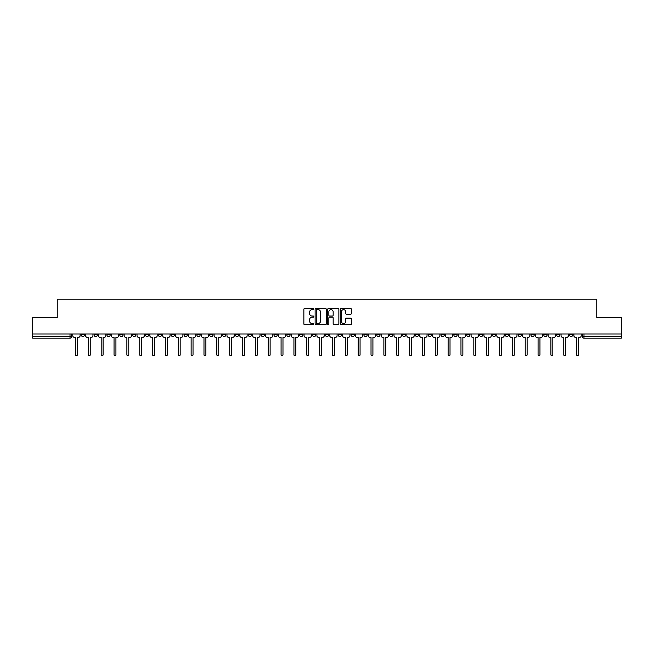 <?xml version="1.0" encoding="UTF-8"?>
<svg xmlns="http://www.w3.org/2000/svg" width="654" height="654" viewBox="0 0 654 654"><rect width="100%" height="100%" fill="white"/><g stroke="black" fill="none" stroke-linecap="round" stroke-linejoin="round"><path stroke-width="0.98" d="M313.822 309.08A0.564 0.564 0 0 0 313.258 308.516L304.666 308.516A0.809 0.809 0 0 0 303.857 309.326L303.857 323.877A0.809 0.809 0 0 0 304.666 324.686L313.258 324.686A0.564 0.564 0 0 0 313.822 324.122A0.564 0.564 0 0 0 313.258 323.55L312.146 323.55A2.583 2.583 0 0 1 309.555 320.967L309.555 319.757A2.583 2.583 0 0 1 312.146 317.165L313.258 317.165A0.564 0.564 0 0 0 313.822 316.601A0.564 0.564 0 0 0 313.258 316.037L312.146 316.037A2.583 2.583 0 0 1 309.555 313.446L309.555 312.236A2.583 2.583 0 0 1 312.146 309.644L313.258 309.644A0.564 0.564 0 0 0 313.822 309.08M505.248 333.981L505.248 334.889L508.542 334.889A1.651 1.651 0 0 1 506.891 336.532A1.651 1.651 0 0 1 505.248 334.889L505.248 333.981M428.149 333.981L428.149 334.889L431.444 334.889A1.651 1.651 0 0 1 429.792 336.532A1.651 1.651 0 0 1 428.149 334.889L428.149 333.981M415.298 333.981L415.298 334.889L418.593 334.889A1.651 1.651 0 0 1 416.95 336.532A1.651 1.651 0 0 1 415.298 334.889L415.298 333.981M338.2 333.981L338.2 334.889L341.494 334.889A1.651 1.651 0 0 1 339.851 336.532A1.651 1.651 0 0 1 338.2 334.889L338.2 333.981M325.349 333.981L325.349 334.889L328.651 334.889A1.651 1.651 0 0 1 327 336.532A1.651 1.651 0 0 1 325.349 334.889L325.349 333.981M312.506 333.981L312.506 334.889L315.8 334.889A1.651 1.651 0 0 1 314.149 336.532A1.651 1.651 0 0 1 312.506 334.889L312.506 333.981M286.804 333.981L286.804 334.889L290.098 334.889A1.651 1.651 0 0 1 288.455 336.532A1.651 1.651 0 0 1 286.804 334.889L286.804 333.981M261.109 334.889L261.109 333.981L261.109 334.889A1.651 1.651 0 0 0 262.753 336.532A1.651 1.651 0 0 1 261.109 334.889L264.404 334.889A1.651 1.651 0 0 1 262.753 336.532A1.651 1.651 0 0 0 264.404 334.889L264.404 333.981L264.404 334.889M248.258 334.889L248.258 333.981L248.258 334.889A1.651 1.651 0 0 0 249.902 336.532A1.651 1.651 0 0 1 248.258 334.889L251.553 334.889A1.651 1.651 0 0 1 249.902 336.532M235.407 334.889L235.407 333.981L235.407 334.889A1.651 1.651 0 0 0 237.05 336.532A1.651 1.651 0 0 1 235.407 334.889L238.702 334.889A1.651 1.651 0 0 1 237.05 336.532A1.651 1.651 0 0 0 238.702 334.889L238.702 333.981L238.702 334.889M222.556 333.981L222.556 334.889L225.851 334.889A1.651 1.651 0 0 1 224.208 336.532A1.651 1.651 0 0 1 222.556 334.889L222.556 333.981M209.705 333.981L209.705 334.889L213 334.889A1.651 1.651 0 0 1 211.356 336.532A1.651 1.651 0 0 1 209.705 334.889L209.705 333.981M196.862 333.981L196.862 334.889L200.157 334.889A1.651 1.651 0 0 1 198.505 336.532A1.651 1.651 0 0 1 196.862 334.889L196.862 333.981M184.011 334.889L184.011 333.981L184.011 334.889A1.651 1.651 0 0 0 185.654 336.532A1.651 1.651 0 0 1 184.011 334.889L187.306 334.889A1.651 1.651 0 0 1 185.654 336.532M158.309 334.889L158.309 333.981L158.309 334.889A1.651 1.651 0 0 0 159.96 336.532A1.651 1.651 0 0 1 158.309 334.889L161.603 334.889A1.651 1.651 0 0 1 159.96 336.532A1.651 1.651 0 0 0 161.603 334.889L161.603 333.981L161.603 334.889M145.458 334.889L145.458 333.981L145.458 334.889A1.651 1.651 0 0 0 147.109 336.532A1.651 1.651 0 0 1 145.458 334.889L148.752 334.889A1.651 1.651 0 0 1 147.109 336.532A1.651 1.651 0 0 0 148.752 334.889L148.752 333.981L148.752 334.889M132.615 334.889L132.615 333.981L132.615 334.889A1.651 1.651 0 0 0 134.258 336.532A1.651 1.651 0 0 1 132.615 334.889L135.909 334.889A1.651 1.651 0 0 1 134.258 336.532A1.651 1.651 0 0 0 135.909 334.889L135.909 333.981L135.909 334.889M119.764 334.889L119.764 333.981L119.764 334.889A1.651 1.651 0 0 0 121.407 336.532A1.651 1.651 0 0 1 119.764 334.889L123.058 334.889A1.651 1.651 0 0 1 121.407 336.532M106.913 334.889L106.913 333.981L106.913 334.889A1.651 1.651 0 0 0 108.564 336.532A1.651 1.651 0 0 1 106.913 334.889L110.207 334.889A1.651 1.651 0 0 1 108.564 336.532A1.651 1.651 0 0 0 110.207 334.889L110.207 333.981L110.207 334.889M94.062 334.889L94.062 333.981L94.062 334.889A1.651 1.651 0 0 0 95.713 336.532A1.651 1.651 0 0 1 94.062 334.889L97.356 334.889A1.651 1.651 0 0 1 95.713 336.532A1.651 1.651 0 0 0 97.356 334.889L97.356 333.981L97.356 334.889M350.626 314.214A0.809 0.809 0 0 0 351.435 313.405L351.435 309.326A0.809 0.809 0 0 0 350.626 308.516L341.086 308.516A0.809 0.809 0 0 0 340.276 309.326L340.276 323.877A0.809 0.809 0 0 0 341.086 324.686L350.626 324.686A0.809 0.809 0 0 0 351.435 323.877L351.435 318.948A0.809 0.809 0 0 0 350.626 318.138L346.546 318.138A0.809 0.809 0 0 0 345.737 318.948L345.737 321.392A2.166 2.166 0 0 1 343.571 323.55A2.166 2.166 0 0 1 341.413 321.392L341.413 311.811A2.166 2.166 0 0 1 343.571 309.644A2.166 2.166 0 0 1 345.737 311.811L345.737 313.405A0.809 0.809 0 0 0 346.546 314.214L350.626 314.214M32.7 333.981L32.7 317.591L57.25 317.591L57.25 299.221L596.75 299.221L596.75 317.591L621.3 317.591L621.3 333.981L32.7 333.981L32.7 336.532L71.662 336.532L71.662 333.981M326.289 309.326A0.809 0.809 0 0 0 325.488 308.516L315.947 308.516A0.809 0.809 0 0 0 315.138 309.326L315.138 323.877A0.809 0.809 0 0 0 315.947 324.686L325.488 324.686A0.809 0.809 0 0 0 326.289 323.877L326.289 309.326M328.512 308.516L338.053 308.516A0.809 0.809 0 0 1 338.862 309.326L338.862 323.877A0.809 0.809 0 0 1 338.053 324.686L333.973 324.686A0.809 0.809 0 0 1 333.164 323.877L333.164 317.975A0.809 0.809 0 0 0 332.355 317.165L329.649 317.165A0.809 0.809 0 0 0 328.839 317.975L328.839 324.122A0.564 0.564 0 0 1 328.275 324.686A0.564 0.564 0 0 1 327.711 324.122L327.711 309.326A0.809 0.809 0 0 1 328.512 308.516M582.338 333.981L582.338 336.532L621.3 336.532L621.3 338.183L583.989 338.183A1.651 1.651 0 0 1 582.338 336.532A1.651 1.651 0 0 0 583.989 338.183L583.989 333.981M621.3 333.981L621.3 336.532M71.662 336.532A1.651 1.651 0 0 1 70.011 338.183L32.7 338.183L32.7 336.532M572.781 334.889L572.781 333.981L572.781 334.889A1.651 1.651 0 0 1 571.138 336.532A1.651 1.651 0 0 1 569.487 334.889L572.781 334.889A1.651 1.651 0 0 1 571.138 336.532M569.487 333.981L569.487 334.889M559.938 333.981L559.938 334.889A1.651 1.651 0 0 1 558.287 336.532A1.651 1.651 0 0 1 556.644 334.889A1.651 1.651 0 0 0 558.287 336.532M556.644 333.981L556.644 334.889L559.938 334.889M547.087 333.981L547.087 334.889A1.651 1.651 0 0 1 545.436 336.532A1.651 1.651 0 0 1 543.793 334.889L547.087 334.889A1.651 1.651 0 0 1 545.436 336.532M543.793 333.981L543.793 334.889M534.236 333.981L534.236 334.889A1.651 1.651 0 0 1 532.593 336.532A1.651 1.651 0 0 1 530.942 334.889A1.651 1.651 0 0 0 532.593 336.532M530.942 333.981L530.942 334.889L534.236 334.889M521.385 333.981L521.385 334.889A1.651 1.651 0 0 1 519.742 336.532A1.651 1.651 0 0 1 518.091 334.889L521.385 334.889M518.091 333.981L518.091 334.889M508.542 333.981L508.542 334.889A1.651 1.651 0 0 1 506.891 336.532M495.691 333.981L495.691 334.889A1.651 1.651 0 0 1 494.04 336.532A1.651 1.651 0 0 1 492.397 334.889L495.691 334.889M492.397 333.981L492.397 334.889M482.84 333.981L482.84 334.889A1.651 1.651 0 0 1 481.189 336.532A1.651 1.651 0 0 1 479.546 334.889L482.84 334.889M479.546 333.981L479.546 334.889M469.989 333.981L469.989 334.889A1.651 1.651 0 0 1 468.346 336.532A1.651 1.651 0 0 1 466.694 334.889A1.651 1.651 0 0 0 468.346 336.532M466.694 333.981L466.694 334.889L469.989 334.889M457.138 333.981L457.138 334.889A1.651 1.651 0 0 1 455.495 336.532A1.651 1.651 0 0 1 453.843 334.889L457.138 334.889M453.843 333.981L453.843 334.889M444.295 333.981L444.295 334.889A1.651 1.651 0 0 1 442.644 336.532A1.651 1.651 0 0 1 441 334.889L444.295 334.889M441 333.981L441 334.889M431.444 333.981L431.444 334.889M418.593 333.981L418.593 334.889L418.593 333.981M405.742 333.981L405.742 334.889A1.651 1.651 0 0 1 404.098 336.532A1.651 1.651 0 0 1 402.447 334.889L405.742 334.889M402.447 333.981L402.447 334.889M392.891 333.981L392.891 334.889A1.651 1.651 0 0 1 391.247 336.532A1.651 1.651 0 0 1 389.596 334.889L392.891 334.889M389.596 333.981L389.596 334.889M380.048 333.981L380.048 334.889A1.651 1.651 0 0 1 378.396 336.532A1.651 1.651 0 0 1 376.753 334.889L380.048 334.889M376.753 333.981L376.753 334.889M367.196 333.981L367.196 334.889A1.651 1.651 0 0 1 365.545 336.532A1.651 1.651 0 0 1 363.902 334.889L367.196 334.889M363.902 333.981L363.902 334.889M354.345 333.981L354.345 334.889A1.651 1.651 0 0 1 352.702 336.532A1.651 1.651 0 0 1 351.051 334.889L354.345 334.889M351.051 333.981L351.051 334.889M341.494 333.981L341.494 334.889A1.651 1.651 0 0 1 339.851 336.532M328.651 333.981L328.651 334.889M315.8 334.889L315.8 333.981L315.8 334.889A1.651 1.651 0 0 1 314.149 336.532M302.949 333.981L302.949 334.889A1.651 1.651 0 0 1 301.298 336.532A1.651 1.651 0 0 1 299.655 334.889A1.651 1.651 0 0 0 301.298 336.532A1.651 1.651 0 0 0 302.949 334.889L299.655 334.889L299.655 333.981M290.098 334.889L290.098 333.981L290.098 334.889A1.651 1.651 0 0 1 288.455 336.532M277.247 333.981L277.247 334.889A1.651 1.651 0 0 1 275.604 336.532A1.651 1.651 0 0 1 273.952 334.889A1.651 1.651 0 0 0 275.604 336.532M273.952 333.981L273.952 334.889L277.247 334.889M251.553 333.981L251.553 334.889L251.553 333.981M225.851 334.889L225.851 333.981L225.851 334.889A1.651 1.651 0 0 1 224.208 336.532M213 334.889L213 333.981L213 334.889A1.651 1.651 0 0 1 211.356 336.532M200.157 334.889L200.157 333.981L200.157 334.889A1.651 1.651 0 0 1 198.505 336.532M187.306 333.981L187.306 334.889L187.306 333.981M174.454 334.889L174.454 333.981L174.454 334.889A1.651 1.651 0 0 1 172.811 336.532A1.651 1.651 0 0 1 171.16 334.889L174.454 334.889A1.651 1.651 0 0 1 172.811 336.532M171.16 333.981L171.16 334.889M123.058 333.981L123.058 334.889L123.058 333.981M84.513 333.981L84.513 334.889A1.651 1.651 0 0 1 82.862 336.532A1.651 1.651 0 0 1 81.219 334.889A1.651 1.651 0 0 0 82.862 336.532A1.651 1.651 0 0 0 84.513 334.889L84.513 333.981M81.219 333.981L81.219 334.889L84.513 334.889M316.83 309.644A0.564 0.564 0 0 0 316.266 310.217L316.266 322.986A0.564 0.564 0 0 0 316.83 323.55L318.007 323.55A2.583 2.583 0 0 0 320.591 320.967L320.591 312.236A2.583 2.583 0 0 0 318.007 309.644L316.83 309.644M333.164 311.852A2.166 2.166 0 0 0 331.006 309.685A2.166 2.166 0 0 0 328.839 311.852L328.839 315.228A0.809 0.809 0 0 0 329.649 316.037L332.355 316.037A0.809 0.809 0 0 0 333.164 315.228L333.164 311.852M72.774 335.706L72.774 333.981L72.774 335.706A1.651 1.651 48.4 0 0 74.417 337.358L75.488 337.358L75.488 354.779A0.948 0.948 48.4 0 0 76.436 355.727A0.948 0.948 48.4 0 0 77.385 354.779L77.385 337.358L78.455 337.358A1.651 1.651 48.4 0 0 80.099 335.706L80.099 333.981M74.417 337.358L75.488 337.358L75.488 354.779M77.385 354.779L77.385 337.358L78.455 337.358M85.625 335.706L85.625 333.981L85.625 335.706A1.651 1.651 48.4 0 0 87.268 337.358L88.339 337.358L88.339 354.779A0.948 0.948 48.4 0 0 89.287 355.727A0.948 0.948 48.4 0 0 90.236 354.779L90.236 337.358L91.307 337.358A1.651 1.651 48.4 0 0 92.95 335.706L92.95 333.981M98.468 335.706L98.468 333.981L98.468 335.706A1.651 1.651 48.4 0 0 100.119 337.358L101.19 337.358L101.19 354.779A0.948 0.948 48.4 0 0 102.138 355.727A0.948 0.948 48.4 0 0 103.087 354.779L103.087 337.358L104.158 337.358A1.651 1.651 48.4 0 0 105.801 335.706L105.801 333.981M87.268 337.358L88.339 337.358L88.339 354.779M90.236 354.779L90.236 337.358L91.307 337.358M100.119 337.358L101.19 337.358L101.19 354.779M103.087 354.779L103.087 337.358L104.158 337.358M111.319 335.706L111.319 333.981L111.319 335.706A1.651 1.651 48.4 0 0 112.97 337.358L114.041 337.358L114.041 354.779A0.948 0.948 48.4 0 0 114.981 355.727A0.948 0.948 48.4 0 0 115.93 354.779L115.93 337.358L117.001 337.358A1.651 1.651 48.4 0 0 118.652 335.706L118.652 333.981M124.17 335.706L124.17 333.981L124.17 335.706A1.651 1.651 48.4 0 0 125.813 337.358L126.884 337.358L126.884 354.779A0.948 0.948 48.4 0 0 127.832 355.727A0.948 0.948 48.4 0 0 128.781 354.779L128.781 337.358L129.852 337.358A1.651 1.651 48.4 0 0 131.503 335.706L131.503 333.981M137.021 335.706L137.021 333.981L137.021 335.706A1.651 1.651 48.4 0 0 138.664 337.358L139.735 337.358L139.735 354.779A0.948 0.948 48.4 0 0 140.684 355.727A0.948 0.948 48.4 0 0 141.632 354.779L141.632 337.358L142.703 337.358A1.651 1.651 48.4 0 0 144.346 335.706L144.346 333.981M112.97 337.358L114.041 337.358L114.041 354.779M115.93 354.779L115.93 337.358L117.001 337.358M125.813 337.358L126.884 337.358L126.884 354.779M128.781 354.779L128.781 337.358L129.852 337.358M138.664 337.358L139.735 337.358L139.735 354.779M141.632 354.779L141.632 337.358L142.703 337.358M149.864 335.706L149.864 333.981L149.864 335.706A1.651 1.651 48.4 0 0 151.515 337.358L152.586 337.358L152.586 354.779A0.948 0.948 48.4 0 0 153.535 355.727A0.948 0.948 48.4 0 0 154.483 354.779L154.483 337.358L155.554 337.358A1.651 1.651 48.4 0 0 157.197 335.706L157.197 333.981M151.515 337.358L152.586 337.358L152.586 354.779M154.483 354.779L154.483 337.358L155.554 337.358M162.715 335.706L162.715 333.981L162.715 335.706A1.651 1.651 48.4 0 0 164.367 337.358L165.437 337.358L165.437 354.779A0.948 0.948 48.4 0 0 166.386 355.727A0.948 0.948 48.4 0 0 167.334 354.779L167.334 337.358L168.397 337.358A1.651 1.651 48.4 0 0 170.048 335.706L170.048 333.981M164.367 337.358L165.437 337.358L165.437 354.779M167.334 354.779L167.334 337.358L168.397 337.358M175.566 335.706L175.566 333.981L175.566 335.706A1.651 1.651 48.4 0 0 177.218 337.358L178.289 337.358L178.289 354.779A0.948 0.948 48.4 0 0 179.229 355.727A0.948 0.948 48.4 0 0 180.177 354.779L180.177 337.358L181.248 337.358A1.651 1.651 48.4 0 0 182.899 335.706L182.899 333.981M177.218 337.358L178.289 337.358L178.289 354.779M180.177 354.779L180.177 337.358L181.248 337.358M188.417 335.706L188.417 333.981L188.417 335.706A1.651 1.651 48.4 0 0 190.061 337.358L191.132 337.358L191.132 354.779A0.948 0.948 48.4 0 0 192.08 355.727A0.948 0.948 48.4 0 0 193.028 354.779L193.028 337.358L194.099 337.358A1.651 1.651 48.4 0 0 195.75 335.706L195.75 333.981M190.061 337.358L191.132 337.358L191.132 354.779M193.028 354.779L193.028 337.358L194.099 337.358M201.268 335.706L201.268 333.981L201.268 335.706A1.651 1.651 48.4 0 0 202.912 337.358L203.983 337.358L203.983 354.779A0.948 0.948 48.4 0 0 204.931 355.727A0.948 0.948 48.4 0 0 205.879 354.779L205.879 337.358L206.95 337.358A1.651 1.651 48.4 0 0 208.593 335.706L208.593 333.981M202.912 337.358L203.983 337.358L203.983 354.779M205.879 354.779L205.879 337.358L206.95 337.358M214.111 335.706L214.111 333.981L214.111 335.706A1.651 1.651 48.4 0 0 215.763 337.358L216.834 337.358L216.834 354.779A0.948 0.948 48.4 0 0 217.782 355.727A0.948 0.948 48.4 0 0 218.73 354.779L218.73 337.358L219.801 337.358A1.651 1.651 48.4 0 0 221.444 335.706L221.444 333.981M215.763 337.358L216.834 337.358L216.834 354.779M218.73 354.779L218.73 337.358L219.801 337.358M226.963 335.706L226.963 333.981L226.963 335.706A1.651 1.651 48.4 0 0 228.614 337.358L229.685 337.358L229.685 354.779A0.948 0.948 48.4 0 0 230.633 355.727A0.948 0.948 48.4 0 0 231.573 354.779L231.573 337.358L232.644 337.358A1.651 1.651 48.4 0 0 234.296 335.706L234.296 333.981M228.614 337.358L229.685 337.358L229.685 354.779M231.573 354.779L231.573 337.358L232.644 337.358M239.814 335.706L239.814 333.981L239.814 335.706A1.651 1.651 48.4 0 0 241.465 337.358L242.536 337.358L242.536 354.779A0.948 0.948 48.4 0 0 243.476 355.727A0.948 0.948 48.4 0 0 244.424 354.779L244.424 337.358L245.495 337.358A1.651 1.651 48.4 0 0 247.147 335.706L247.147 333.981M241.465 337.358L242.536 337.358L242.536 354.779M244.424 354.779L244.424 337.358L245.495 337.358M252.665 335.706L252.665 333.981L252.665 335.706A1.651 1.651 48.4 0 0 254.308 337.358L255.379 337.358L255.379 354.779A0.948 0.948 48.4 0 0 256.327 355.727A0.948 0.948 48.4 0 0 257.275 354.779L257.275 337.358L258.346 337.358A1.651 1.651 48.4 0 0 259.998 335.706L259.998 333.981M254.308 337.358L255.379 337.358L255.379 354.779M257.275 354.779L257.275 337.358L258.346 337.358M265.516 335.706L265.516 333.981L265.516 335.706A1.651 1.651 48.4 0 0 267.159 337.358L268.23 337.358L268.23 354.779A0.948 0.948 48.4 0 0 269.178 355.727A0.948 0.948 48.4 0 0 270.127 354.779L270.127 337.358L271.197 337.358A1.651 1.651 48.4 0 0 272.841 335.706L272.841 333.981M267.159 337.358L268.23 337.358L268.23 354.779M270.127 354.779L270.127 337.358L271.197 337.358M278.359 335.706L278.359 333.981L278.359 335.706A1.651 1.651 48.4 0 0 280.01 337.358L281.081 337.358L281.081 354.779A0.948 0.948 48.4 0 0 282.029 355.727A0.948 0.948 48.4 0 0 282.978 354.779L282.978 337.358L284.049 337.358A1.651 1.651 48.4 0 0 285.692 335.706L285.692 333.981M280.01 337.358L281.081 337.358L281.081 354.779M282.978 354.779L282.978 337.358L284.049 337.358M291.21 335.706L291.21 333.981L291.21 335.706A1.651 1.651 48.4 0 0 292.861 337.358L293.932 337.358L293.932 354.779A0.948 0.948 48.4 0 0 294.88 355.727A0.948 0.948 48.4 0 0 295.821 354.779L295.821 337.358L296.891 337.358A1.651 1.651 48.4 0 0 298.543 335.706L298.543 333.981M292.861 337.358L293.932 337.358L293.932 354.779M295.821 354.779L295.821 337.358L296.891 337.358M304.061 335.706L304.061 333.981L304.061 335.706A1.651 1.651 48.4 0 0 305.704 337.358L306.775 337.358L306.775 354.779A0.948 0.948 48.4 0 0 307.723 355.727A0.948 0.948 48.4 0 0 308.672 354.779L308.672 337.358L309.743 337.358A1.651 1.651 48.4 0 0 311.394 335.706L311.394 333.981M305.704 337.358L306.775 337.358L306.775 354.779M308.672 354.779L308.672 337.358L309.743 337.358M316.912 335.706L316.912 333.981L316.912 335.706A1.651 1.651 48.4 0 0 318.555 337.358L319.626 337.358L319.626 354.779A0.948 0.948 48.4 0 0 320.574 355.727A0.948 0.948 48.4 0 0 321.523 354.779L321.523 337.358L322.594 337.358A1.651 1.651 48.4 0 0 324.237 335.706L324.237 333.981M318.555 337.358L319.626 337.358L319.626 354.779M321.523 354.779L321.523 337.358L322.594 337.358M329.763 335.706L329.763 333.981L329.763 335.706A1.651 1.651 48.4 0 0 331.406 337.358L332.477 337.358L332.477 354.779A0.948 0.948 48.4 0 0 333.426 355.727A0.948 0.948 48.4 0 0 334.374 354.779L334.374 337.358L335.445 337.358A1.651 1.651 48.4 0 0 337.088 335.706L337.088 333.981M331.406 337.358L332.477 337.358L332.477 354.779M334.374 354.779L334.374 337.358L335.445 337.358M342.606 335.706L342.606 333.981L342.606 335.706A1.651 1.651 48.4 0 0 344.257 337.358L345.328 337.358L345.328 354.779A0.948 0.948 48.4 0 0 346.277 355.727A0.948 0.948 48.4 0 0 347.225 354.779L347.225 337.358L348.296 337.358A1.651 1.651 48.4 0 0 349.939 335.706L349.939 333.981M344.257 337.358L345.328 337.358L345.328 354.779M347.225 354.779L347.225 337.358L348.296 337.358M355.457 335.706L355.457 333.981L355.457 335.706A1.651 1.651 48.4 0 0 357.109 337.358L358.179 337.358L358.179 354.779A0.948 0.948 48.4 0 0 359.12 355.727A0.948 0.948 48.4 0 0 360.068 354.779L360.068 337.358L361.139 337.358A1.651 1.651 48.4 0 0 362.79 335.706L362.79 333.981M357.109 337.358L358.179 337.358L358.179 354.779M360.068 354.779L360.068 337.358L361.139 337.358M368.308 335.706L368.308 333.981L368.308 335.706A1.651 1.651 48.4 0 0 369.951 337.358L371.022 337.358L371.022 354.779A0.948 0.948 48.4 0 0 371.971 355.727A0.948 0.948 48.4 0 0 372.919 354.779L372.919 337.358L373.99 337.358A1.651 1.651 48.4 0 0 375.641 335.706L375.641 333.981M369.951 337.358L371.022 337.358L371.022 354.779M372.919 354.779L372.919 337.358L373.99 337.358M381.159 335.706L381.159 333.981L381.159 335.706A1.651 1.651 48.4 0 0 382.803 337.358L383.873 337.358L383.873 354.779A0.948 0.948 48.4 0 0 384.822 355.727A0.948 0.948 48.4 0 0 385.77 354.779L385.77 337.358L386.841 337.358A1.651 1.651 48.4 0 0 388.484 335.706L388.484 333.981M382.803 337.358L383.873 337.358L383.873 354.779M385.77 354.779L385.77 337.358L386.841 337.358M394.002 335.706L394.002 333.981L394.002 335.706A1.651 1.651 48.4 0 0 395.654 337.358L396.725 337.358L396.725 354.779A0.948 0.948 48.4 0 0 397.673 355.727A0.948 0.948 48.4 0 0 398.621 354.779L398.621 337.358L399.692 337.358A1.651 1.651 48.4 0 0 401.335 335.706L401.335 333.981M395.654 337.358L396.725 337.358L396.725 354.779M398.621 354.779L398.621 337.358L399.692 337.358M406.853 335.706L406.853 333.981L406.853 335.706A1.651 1.651 48.4 0 0 408.505 337.358L409.576 337.358L409.576 354.779A0.948 0.948 48.4 0 0 410.524 355.727A0.948 0.948 48.4 0 0 411.464 354.779L411.464 337.358L412.535 337.358A1.651 1.651 48.4 0 0 414.186 335.706L414.186 333.981M408.505 337.358L409.576 337.358L409.576 354.779M411.464 354.779L411.464 337.358L412.535 337.358M419.704 335.706L419.704 333.981L419.704 335.706A1.651 1.651 48.4 0 0 421.356 337.358L422.427 337.358L422.427 354.779A0.948 0.948 48.4 0 0 423.367 355.727A0.948 0.948 48.4 0 0 424.315 354.779L424.315 337.358L425.386 337.358A1.651 1.651 48.4 0 0 427.037 335.706L427.037 333.981M421.356 337.358L422.427 337.358L422.427 354.779M424.315 354.779L424.315 337.358L425.386 337.358M432.556 335.706L432.556 333.981L432.556 335.706A1.651 1.651 48.4 0 0 434.199 337.358L435.27 337.358L435.27 354.779A0.948 0.948 48.4 0 0 436.218 355.727A0.948 0.948 48.4 0 0 437.166 354.779L437.166 337.358L438.237 337.358A1.651 1.651 48.4 0 0 439.889 335.706L439.889 333.981M434.199 337.358L435.27 337.358L435.27 354.779M437.166 354.779L437.166 337.358L438.237 337.358M445.407 335.706L445.407 333.981L445.407 335.706A1.651 1.651 48.4 0 0 447.05 337.358L448.121 337.358L448.121 354.779A0.948 0.948 48.4 0 0 449.069 355.727A0.948 0.948 48.4 0 0 450.017 354.779L450.017 337.358L451.088 337.358A1.651 1.651 48.4 0 0 452.731 335.706L452.731 333.981M447.05 337.358L448.121 337.358L448.121 354.779M450.017 354.779L450.017 337.358L451.088 337.358M458.25 335.706L458.25 333.981L458.25 335.706A1.651 1.651 48.4 0 0 459.901 337.358L460.972 337.358L460.972 354.779A0.948 0.948 48.4 0 0 461.92 355.727A0.948 0.948 48.4 0 0 462.869 354.779L462.869 337.358L463.939 337.358A1.651 1.651 48.4 0 0 465.583 335.706L465.583 333.981M459.901 337.358L460.972 337.358L460.972 354.779M462.869 354.779L462.869 337.358L463.939 337.358M471.101 335.706L471.101 333.981L471.101 335.706A1.651 1.651 48.4 0 0 472.752 337.358L473.823 337.358L473.823 354.779A0.948 0.948 48.4 0 0 474.771 355.727A0.948 0.948 48.4 0 0 475.711 354.779L475.711 337.358L476.782 337.358A1.651 1.651 48.4 0 0 478.434 335.706L478.434 333.981M472.752 337.358L473.823 337.358L473.823 354.779M475.711 354.779L475.711 337.358L476.782 337.358M483.952 335.706L483.952 333.981L483.952 335.706A1.651 1.651 48.4 0 0 485.603 337.358L486.666 337.358L486.666 354.779A0.948 0.948 48.4 0 0 487.614 355.727A0.948 0.948 48.4 0 0 488.563 354.779L488.563 337.358L489.633 337.358A1.651 1.651 48.4 0 0 491.285 335.706L491.285 333.981M485.603 337.358L486.666 337.358L486.666 354.779M488.563 354.779L488.563 337.358L489.633 337.358M496.803 335.706L496.803 333.981L496.803 335.706A1.651 1.651 48.4 0 0 498.446 337.358L499.517 337.358L499.517 354.779A0.948 0.948 48.4 0 0 500.465 355.727A0.948 0.948 48.4 0 0 501.414 354.779L501.414 337.358L502.485 337.358A1.651 1.651 48.4 0 0 504.136 335.706L504.136 333.981M498.446 337.358L499.517 337.358L499.517 354.779M501.414 354.779L501.414 337.358L502.485 337.358M509.654 335.706L509.654 333.981L509.654 335.706A1.651 1.651 48.4 0 0 511.297 337.358L512.368 337.358L512.368 354.779A0.948 0.948 48.4 0 0 513.316 355.727A0.948 0.948 48.4 0 0 514.265 354.779L514.265 337.358L515.336 337.358A1.651 1.651 48.4 0 0 516.979 335.706L516.979 333.981M511.297 337.358L512.368 337.358L512.368 354.779M514.265 354.779L514.265 337.358L515.336 337.358M522.497 335.706L522.497 333.981L522.497 335.706A1.651 1.651 48.4 0 0 524.148 337.358L525.219 337.358L525.219 354.779A0.948 0.948 48.4 0 0 526.168 355.727A0.948 0.948 48.4 0 0 527.116 354.779L527.116 337.358L528.187 337.358A1.651 1.651 48.4 0 0 529.83 335.706L529.83 333.981M524.148 337.358L525.219 337.358L525.219 354.779M527.116 354.779L527.116 337.358L528.187 337.358M535.348 335.706L535.348 333.981L535.348 335.706A1.651 1.651 48.4 0 0 536.999 337.358L538.07 337.358L538.07 354.779A0.948 0.948 48.4 0 0 539.019 355.727A0.948 0.948 48.4 0 0 539.959 354.779L539.959 337.358L541.03 337.358A1.651 1.651 48.4 0 0 542.681 335.706L542.681 333.981M536.999 337.358L538.07 337.358L538.07 354.779M539.959 354.779L539.959 337.358L541.03 337.358M548.199 335.706L548.199 333.981L548.199 335.706A1.651 1.651 48.4 0 0 549.842 337.358L550.913 337.358L550.913 354.779A0.948 0.948 48.4 0 0 551.862 355.727A0.948 0.948 48.4 0 0 552.81 354.779L552.81 337.358L553.881 337.358A1.651 1.651 48.4 0 0 555.532 335.706L555.532 333.981M549.842 337.358L550.913 337.358L550.913 354.779M552.81 354.779L552.81 337.358L553.881 337.358M561.05 335.706L561.05 333.981L561.05 335.706A1.651 1.651 48.4 0 0 562.693 337.358L563.764 337.358L563.764 354.779A0.948 0.948 48.4 0 0 564.713 355.727A0.948 0.948 48.4 0 0 565.661 354.779L565.661 337.358L566.732 337.358A1.651 1.651 48.4 0 0 568.375 335.706L568.375 333.981M562.693 337.358L563.764 337.358L563.764 354.779M565.661 354.779L565.661 337.358L566.732 337.358M573.901 335.706L573.901 333.981L573.901 335.706A1.651 1.651 48.4 0 0 575.545 337.358L576.615 337.358L576.615 354.779A0.948 0.948 48.4 0 0 577.564 355.727A0.948 0.948 48.4 0 0 578.512 354.779L578.512 337.358L579.583 337.358A1.651 1.651 48.4 0 0 581.226 335.706L581.226 333.981M575.545 337.358L576.615 337.358L576.615 354.779M578.512 354.779L578.512 337.358L579.583 337.358M70.011 333.981L70.011 338.183"/></g></svg>
